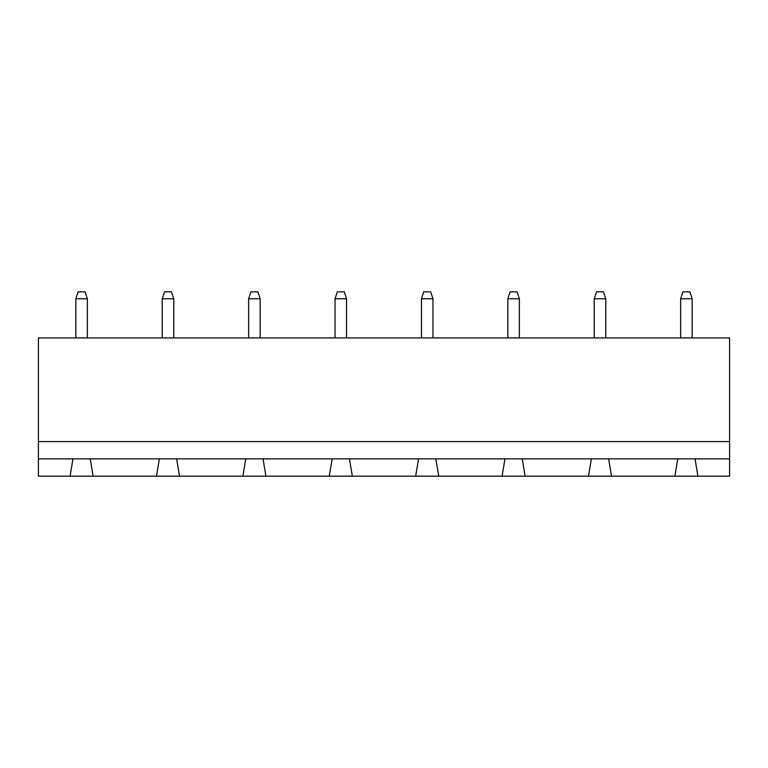 <?xml version="1.0" encoding="UTF-8"?>
<svg xmlns="http://www.w3.org/2000/svg" width="768" height="768" viewBox="0 0 768 768"><rect width="100%" height="100%" fill="white"/><g stroke="black" fill="none" stroke-linecap="round" stroke-linejoin="round"><path stroke-width="1.15" d="M729.6 441.6L729.6 337.92L38.4 337.92L38.4 441.6L729.6 441.6L729.6 476.16L697.92 476.16L695.04 458.88L729.6 458.88M38.4 458.88L72.96 458.88L70.08 476.16L38.4 476.16L38.4 441.6M72.96 458.88L695.04 458.88M162.24 298.752L173.76 298.752L171.456 291.84L164.544 291.84L162.24 298.752L162.24 337.92M173.76 298.752L173.76 337.92M260.16 298.752L257.856 291.84L250.944 291.84L248.64 298.752L260.16 298.752L260.16 337.92M248.64 298.752L248.64 337.92M346.56 298.752L344.256 291.84L337.344 291.84L335.04 298.752L346.56 298.752L346.56 337.92M335.04 298.752L335.04 337.92M507.84 298.752L519.36 298.752L517.056 291.84L510.144 291.84L507.84 298.752L507.84 337.92M519.36 298.752L519.36 337.92M421.44 298.752L432.96 298.752L430.656 291.84L423.744 291.84L421.44 298.752L421.44 337.92M432.96 298.752L432.96 337.92M87.36 298.752L85.056 291.84L78.144 291.84L75.84 298.752L87.36 298.752L87.36 337.92M75.84 298.752L75.84 337.92M605.76 298.752L603.456 291.84L596.544 291.84L594.24 298.752L605.76 298.752L605.76 337.92M594.24 298.752L594.24 337.92M680.64 298.752L692.16 298.752L689.856 291.84L682.944 291.84L680.64 298.752L680.64 337.92M692.16 298.752L692.16 337.92M70.08 476.16L697.92 476.16M93.12 476.16L90.24 458.88M159.36 458.88L156.48 476.16M179.52 476.16L176.64 458.88M245.76 458.88L242.88 476.16M611.52 476.16L608.64 458.88M677.76 458.88L674.88 476.16M265.92 476.16L263.04 458.88M332.16 458.88L329.28 476.16M525.12 476.16L522.24 458.88M591.36 458.88L588.48 476.16M352.32 476.16L349.44 458.88M418.56 458.88L415.68 476.16M438.72 476.16L435.84 458.88M504.96 458.88L502.08 476.16"/></g></svg>
